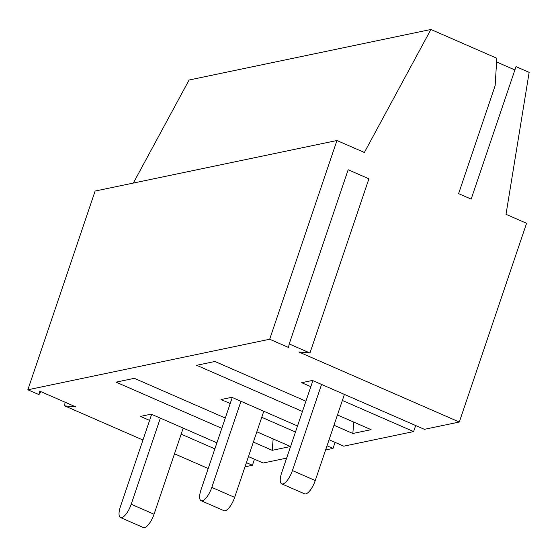 <?xml version="1.0" encoding="UTF-8"?>
<svg xmlns="http://www.w3.org/2000/svg" width="557" height="557" viewBox="0 0 557 557"><rect width="100%" height="100%" fill="white"/><g stroke="black" fill="none" stroke-linecap="round" stroke-linejoin="round"><path stroke-width="0.84" d="M302.43 411.47L196.656 365.295L214.932 361.479L305.904 401.193M321.563 384.441L292.418 470.561A13.291 4.609 113.6 0 1 281.724 483.859A13.291 4.609 113.6 0 1 281.668 472.802L310.82 386.69L301.678 382.701L312.428 380.452L424.378 429.329L459.309 422.025L298.81 351.954L309.95 353.006L368.908 178.811L348.167 169.753L289.208 343.947L288.526 347.471L269.679 339.241L27.85 389.782L95.115 191.051L336.943 140.51L364.362 152.479L430.909 29.472L496.816 58.248L495.145 85.674L458.606 193.627L471.166 199.114L516.012 66.624L529.15 72.361L506.014 214.32L526.574 223.301L459.309 422.025M240.958 401.291L211.806 487.403A13.291 4.609 113.6 0 1 201.119 500.708A13.291 4.609 113.6 0 1 201.056 489.652L230.208 403.533L221.066 399.543L231.816 397.301L297.515 425.98M263.802 411.261L234.65 497.38A13.291 4.609 113.6 0 1 223.963 510.685L201.119 500.708M246.41 462.644L252.412 465.269L254.458 459.219M252.412 465.269L244.996 466.815M342.367 400.462L413.628 431.571L415.675 425.527M413.628 431.571L343.766 446.171L329.069 439.752M327.022 445.802L333.023 448.42L335.063 442.376M333.023 448.42L325.608 449.965M286.639 458.112L263.162 463.02L248.457 456.601M344.414 394.419L315.262 480.531A13.291 4.609 113.6 0 1 304.575 493.836L281.724 483.859M269.679 339.241L336.943 140.51M496.593 61.959L514.891 69.952M151.643 414.338L120.451 506.501A13.291 4.609 113.6 0 0 120.507 517.557A13.291 4.609 113.6 0 0 131.201 504.252L160.346 418.133M253.365 442.091L272.227 450.328L273.146 438.93M272.227 450.328L290.496 446.505L256.847 431.814M149.596 420.382L140.461 416.392L151.212 414.143L216.91 442.829M232.255 397.489L230.208 403.533M221.818 428.319L116.051 382.144L134.321 378.321L225.3 418.042M181.15 434.154L214.863 448.872M312.867 380.64L310.82 386.69M183.197 428.11L154.045 514.229A13.291 4.609 113.6 0 1 143.351 527.528L120.507 517.557M333.977 425.249L352.839 433.478L353.751 422.088M352.839 433.478L371.108 429.663L337.458 414.972M430.909 29.472L189.081 80.013L133.325 183.065M40.953 391.682L38.927 394.614L39.61 391.098L75.891 406.937L64.751 405.886L64.981 402.175M261.755 417.304L295.475 432.023M309.95 353.006L289.208 343.947M38.927 394.614L27.85 389.782M208.214 468.521L174.501 453.802M142.947 440.03L64.751 405.886M234.65 497.38L211.806 487.403M315.262 480.531L292.418 470.561M154.045 514.229L131.201 504.252"/></g></svg>
